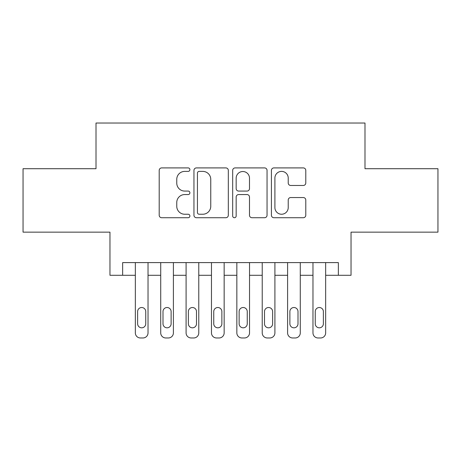 <?xml version="1.0" encoding="UTF-8"?>
<svg xmlns="http://www.w3.org/2000/svg" width="461" height="461" viewBox="0 0 461 461"><rect width="100%" height="100%" fill="white"/><g stroke="black" fill="none" stroke-linecap="round" stroke-linejoin="round"><path stroke-width="0.69" d="M189.897 169.654A1.746 1.746 0 0 0 188.157 167.908L161.69 167.908A2.489 2.489 0 0 0 159.201 170.397L159.201 215.235A2.489 2.489 0 0 0 161.69 217.725L188.157 217.725A1.746 1.746 0 0 0 189.897 215.979A1.746 1.746 0 0 0 188.157 214.238L184.728 214.238A7.97 7.97 0 0 1 176.759 206.269L176.759 202.529A7.97 7.97 0 0 1 184.728 194.559L188.157 194.559A1.746 1.746 0 0 0 189.897 192.819A1.746 1.746 0 0 0 188.157 191.073L184.728 191.073A7.97 7.97 0 0 1 176.759 183.103L176.759 179.364A7.97 7.97 0 0 1 184.728 171.394L188.157 171.394A1.746 1.746 0 0 0 189.897 169.654M303.292 185.466A2.489 2.489 0 0 0 305.787 182.977L305.787 170.397A2.489 2.489 0 0 0 303.292 167.908L273.903 167.908A2.489 2.489 0 0 0 271.414 170.397L271.414 215.235A2.489 2.489 0 0 0 273.903 217.725L303.292 217.725A2.489 2.489 0 0 0 305.787 215.235L305.787 200.039A2.489 2.489 0 0 0 303.292 197.55L290.718 197.55A2.489 2.489 0 0 0 288.223 200.039L288.223 207.577A6.661 6.661 0 0 1 281.562 214.238A6.661 6.661 0 0 1 274.9 207.577L274.9 178.055A6.661 6.661 0 0 1 281.562 171.394A6.661 6.661 0 0 1 288.223 178.055L288.223 182.977A2.489 2.489 0 0 0 290.718 185.466L303.292 185.466M338.351 275.286L351.034 275.286L351.034 232.148L437.95 232.148L437.95 168.709L364.991 168.709L364.991 123.029L96.009 123.029L96.009 168.709L23.05 168.709L23.05 232.148L109.966 232.148L109.966 275.286L135.338 275.286L135.338 332.894A5.077 5.077 0 0 0 140.415 337.971L142.95 337.971A5.077 5.077 0 0 0 148.027 332.894L148.027 275.286L160.716 275.286L160.716 332.894A5.077 5.077 0 0 0 165.793 337.971L168.328 337.971A5.077 5.077 0 0 0 173.405 332.894L173.405 275.286L186.094 275.286L186.094 332.894A5.077 5.077 0 0 0 191.165 337.971L193.706 337.971A5.077 5.077 0 0 0 198.777 332.894L198.777 275.286L211.466 275.286L211.466 332.894A5.077 5.077 0 0 0 216.543 337.971L219.079 337.971A5.077 5.077 0 0 0 224.155 332.894L224.155 275.286L236.845 275.286L236.845 332.894A5.077 5.077 0 0 0 241.921 337.971L244.457 337.971A5.077 5.077 0 0 0 249.534 332.894L249.534 275.286L262.223 275.286L262.223 332.894A5.077 5.077 0 0 0 267.294 337.971L269.835 337.971A5.077 5.077 0 0 0 274.906 332.894L274.906 275.286L287.595 275.286L287.595 332.894A5.077 5.077 0 0 0 292.672 337.971L295.207 337.971A5.077 5.077 0 0 0 300.284 332.894L300.284 275.286L312.973 275.286L312.973 332.894A5.077 5.077 0 0 0 318.05 337.971L320.585 337.971A5.077 5.077 0 0 0 325.662 332.894L325.662 275.286L338.351 275.286L338.351 262.603L122.649 262.603L122.649 275.286M228.322 170.397A2.489 2.489 0 0 0 225.832 167.908L196.438 167.908A2.489 2.489 0 0 0 193.948 170.397L193.948 215.235A2.489 2.489 0 0 0 196.438 217.725L225.832 217.725A2.489 2.489 0 0 0 228.322 215.235L228.322 170.397M235.168 167.908L264.562 167.908A2.489 2.489 0 0 1 267.052 170.397L267.052 215.235A2.489 2.489 0 0 1 264.562 217.725L251.983 217.725A2.489 2.489 0 0 1 249.493 215.235L249.493 197.049A2.489 2.489 0 0 0 247.004 194.559L238.66 194.559A2.489 2.489 0 0 0 236.165 197.049L236.165 215.979A1.746 1.746 0 0 1 234.424 217.725A1.746 1.746 0 0 1 232.678 215.979L232.678 170.397A2.489 2.489 0 0 1 235.168 167.908M199.175 171.394A1.746 1.746 0 0 0 197.435 173.14L197.435 212.492A1.746 1.746 0 0 0 199.175 214.238L202.788 214.238A7.97 7.97 0 0 0 210.758 206.269L210.758 179.364A7.97 7.97 0 0 0 202.788 171.394L199.175 171.394M249.493 178.182A6.661 6.661 0 0 0 242.832 171.521A6.661 6.661 0 0 0 236.165 178.182L236.165 188.584A2.489 2.489 0 0 0 238.66 191.073L247.004 191.073A2.489 2.489 0 0 0 249.493 188.584L249.493 178.182M148.027 262.603L148.027 332.894M135.338 262.603L135.338 332.894M145.745 323.755A4.063 4.063 0 0 1 141.683 327.817A4.063 4.063 0 0 1 137.626 323.755L137.626 311.578A4.063 4.063 0 0 1 141.683 307.516A4.063 4.063 0 0 1 145.745 311.578L145.745 323.755M140.415 337.971L142.95 337.971M173.405 262.603L173.405 332.894M160.716 262.603L160.716 332.894M171.117 323.755A4.063 4.063 0 0 1 167.061 327.817A4.063 4.063 0 0 1 162.998 323.755L162.998 311.578A4.063 4.063 0 0 1 167.061 307.516A4.063 4.063 0 0 1 171.117 311.578L171.117 323.755M165.793 337.971L168.328 337.971M198.777 262.603L198.777 332.894M186.094 262.603L186.094 332.894M196.495 323.755A4.063 4.063 0 0 1 192.433 327.817A4.063 4.063 0 0 1 188.376 323.755L188.376 311.578A4.063 4.063 0 0 1 192.433 307.516A4.063 4.063 0 0 1 196.495 311.578L196.495 323.755M191.165 337.971L193.706 337.971M224.155 262.603L224.155 332.894M211.466 262.603L211.466 332.894M221.874 323.755A4.063 4.063 0 0 1 217.811 327.817A4.063 4.063 0 0 1 213.754 323.755L213.754 311.578A4.063 4.063 0 0 1 217.811 307.516A4.063 4.063 0 0 1 221.874 311.578L221.874 323.755M216.543 337.971L219.079 337.971M249.534 262.603L249.534 332.894M236.845 262.603L236.845 332.894M247.246 323.755A4.063 4.063 0 0 1 243.189 327.817A4.063 4.063 0 0 1 239.126 323.755L239.126 311.578A4.063 4.063 0 0 1 243.189 307.516A4.063 4.063 0 0 1 247.246 311.578L247.246 323.755M241.921 337.971L244.457 337.971M274.906 262.603L274.906 332.894M262.223 262.603L262.223 332.894M272.624 323.755A4.063 4.063 0 0 1 268.567 327.817A4.063 4.063 0 0 1 264.505 323.755L264.505 311.578A4.063 4.063 0 0 1 268.567 307.516A4.063 4.063 0 0 1 272.624 311.578L272.624 323.755M267.294 337.971L269.835 337.971M300.284 262.603L300.284 332.894M287.595 262.603L287.595 332.894M298.002 323.755A4.063 4.063 0 0 1 293.939 327.817A4.063 4.063 0 0 1 289.883 323.755L289.883 311.578A4.063 4.063 0 0 1 293.939 307.516A4.063 4.063 0 0 1 298.002 311.578L298.002 323.755M292.672 337.971L295.207 337.971M325.662 262.603L325.662 332.894M312.973 262.603L312.973 332.894M323.374 323.755A4.063 4.063 0 0 1 319.317 327.817A4.063 4.063 0 0 1 315.255 323.755L315.255 311.578A4.063 4.063 0 0 1 319.317 307.516A4.063 4.063 0 0 1 323.374 311.578L323.374 323.755M318.05 337.971L320.585 337.971"/></g></svg>
